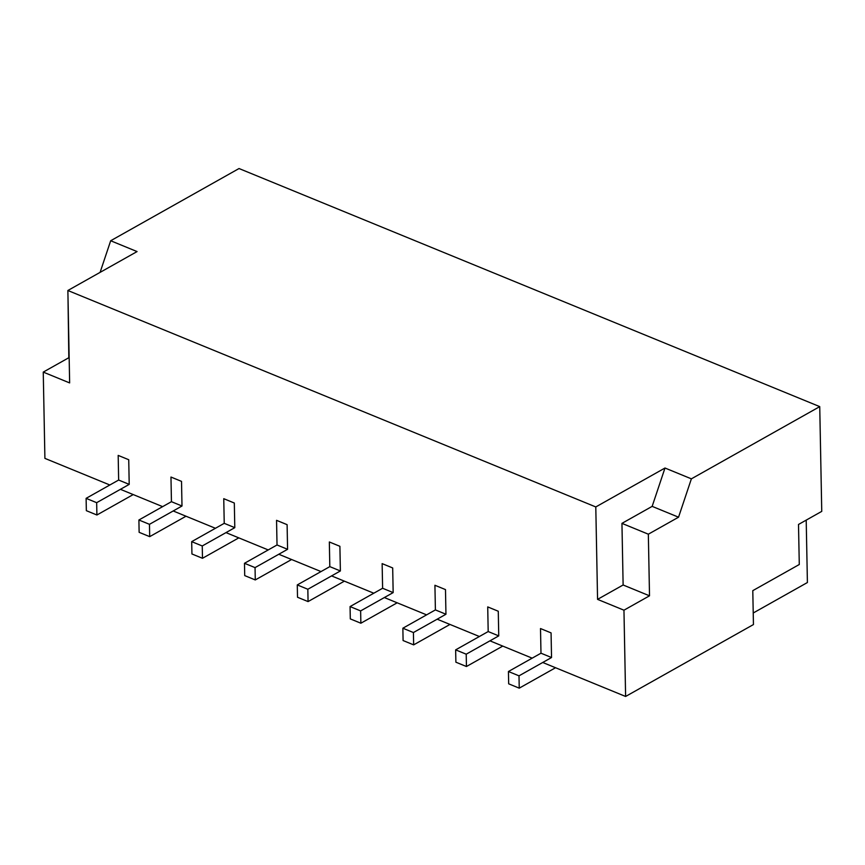 <?xml version="1.0" encoding="UTF-8"?>
<svg xmlns="http://www.w3.org/2000/svg" width="865" height="865" viewBox="0 0 865 865"><rect width="100%" height="100%" fill="white"/><g stroke="black" fill="none" stroke-linecap="round" stroke-linejoin="round"><path stroke-width="1.3" d="M597.564 599.369L595.79 506.944L664.99 468.019L652.156 506.371L621.946 523.368L623.124 584.989L597.564 599.369L623.957 610.193L625.611 696.466L753.447 624.552L752.788 590.654L799.282 564.51L798.503 524.46L821.75 511.377L819.739 406.626L239.032 168.534L110.677 240.751L100.102 272.367M67.978 295.906L68.822 357.721L43.25 372.101L69.643 382.925L67.87 290.499L595.79 506.944M43.25 372.101L44.904 458.374L109.844 484.995M120.408 489.32L162.642 506.641M173.195 510.966L215.428 528.288M225.992 532.613L268.226 549.935M278.779 554.26L321.012 571.57M331.576 575.906L373.81 593.217M384.363 597.553L426.596 614.864M437.16 619.189L479.394 636.51M489.947 640.835L532.18 658.157M542.733 662.482L625.611 696.466M664.99 468.019L691.384 478.842L819.739 406.626M691.384 478.842L678.549 517.194L648.339 534.192L649.518 595.812L623.957 610.193M67.87 290.499L137.07 251.574L110.677 240.751M652.156 506.371L678.549 517.194M621.946 523.368L648.339 534.192M623.124 584.989L649.518 595.812M551.535 657.53L540.982 653.205L540.506 628.552L551.07 632.888L551.535 657.53L519 675.835L508.436 671.51L508.674 683.826L519.238 688.162L555.546 667.737M519 675.835L519.238 688.162M540.982 653.205L508.436 671.51M498.748 635.883L488.184 631.558L487.719 606.906L498.272 611.241L498.748 635.883L466.213 654.189L455.65 649.864L455.887 662.19L466.44 666.515L502.76 646.09M466.213 654.189L466.44 666.515M488.184 631.558L455.65 649.864M445.951 614.247L435.398 609.912L434.922 585.27L445.486 589.595L445.951 614.247L413.416 632.542L402.863 628.217L403.09 640.543L413.654 644.868L449.962 624.443M413.416 632.542L413.654 644.868M435.398 609.912L402.863 628.217M393.164 592.601L382.611 588.265L382.135 563.623L392.688 567.948L393.164 592.601L360.629 610.906L350.065 606.57L350.303 618.897L360.867 623.222L397.176 602.797M360.629 610.906L360.867 623.222M382.611 588.265L350.065 606.57M340.378 570.954L329.814 566.629L329.338 541.977L339.902 546.302L340.378 570.954L307.832 589.26L297.279 584.924L297.517 597.25L308.07 601.586L344.378 581.15M307.832 589.26L308.07 601.586M329.814 566.629L297.279 584.924M287.58 549.307L277.027 544.982L276.551 520.33L287.104 524.666L287.58 549.307L255.045 567.613L244.481 563.288L244.719 575.603L255.283 579.939L291.591 559.514M255.045 567.613L255.283 579.939M277.027 544.982L244.481 563.288M234.793 527.661L224.23 523.336L223.754 498.683L234.318 503.019L234.793 527.661L202.248 545.966L191.695 541.641L191.933 553.968L202.486 558.293L238.794 537.868M202.248 545.966L202.486 558.293M224.23 523.336L191.695 541.641M181.996 506.014L171.443 501.689L170.967 477.048L181.52 481.373L181.996 506.014L149.461 524.32L138.897 519.995L139.135 532.321L149.699 536.646L186.007 516.221M149.461 524.32L149.699 536.646M171.443 501.689L138.897 519.995M129.209 484.378L118.646 480.043L118.181 455.401L128.734 459.726L129.209 484.378L96.664 502.684L86.111 498.348L86.349 510.674L96.902 514.999L133.21 494.575M96.664 502.684L96.902 514.999M118.646 480.043L86.111 498.348M806.202 520.125L807.402 582.523L753.22 613.004"/></g></svg>
